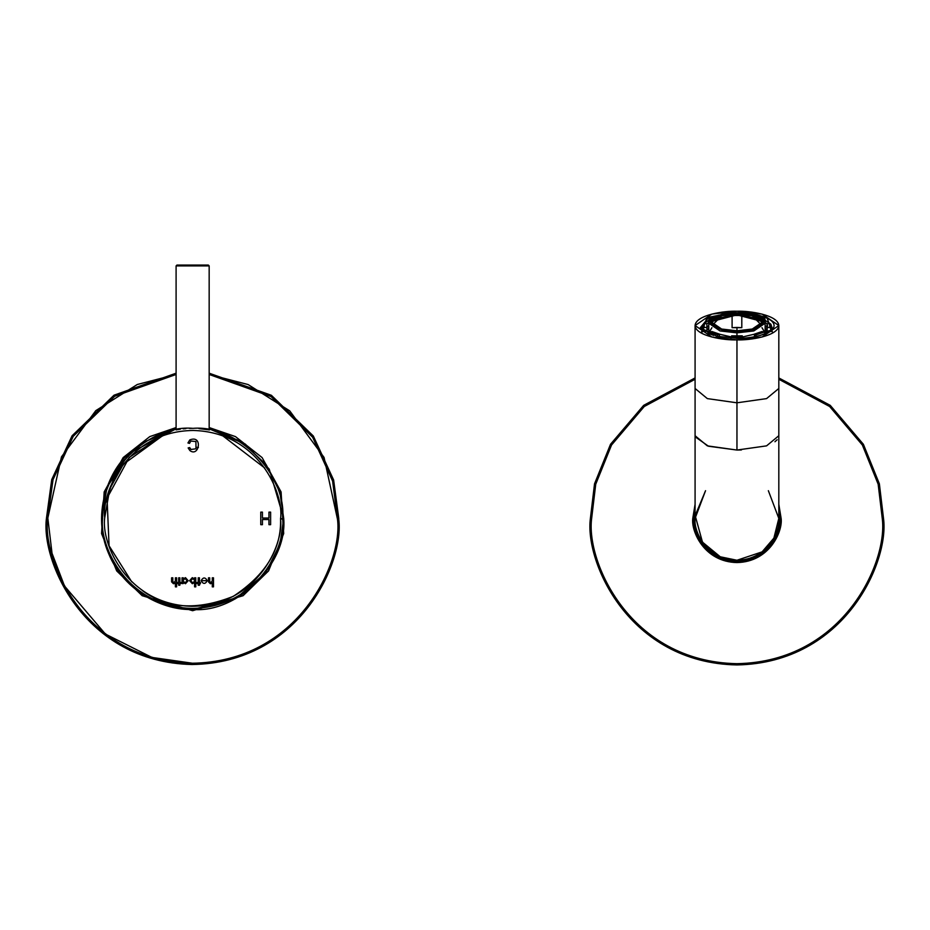 <?xml version="1.0" encoding="UTF-8"?>
<svg xmlns="http://www.w3.org/2000/svg" width="930" height="930" viewBox="0 0 930 930"><rect width="100%" height="100%" fill="white"/><g stroke="black" fill="none" stroke-linecap="round" stroke-linejoin="round"><path stroke-width="1.4" d="M129.816 452.433L107.055 487.215L101.556 518.382L102.288 529.926M209.169 428.835L241.637 441.622L266.236 464.768L279.86 492.202L283.697 518.382L279.86 492.202L266.236 464.768L241.637 441.622L209.169 428.835L245.322 444.11L269.223 469.115L283.697 518.382L280.058 543.887L265.48 573.031L235.488 598.746L192.626 609.452C237.685 613.521 287.765 563.441 283.697 518.382C287.765 563.441 237.685 613.521 192.626 609.452C165.435 610.812 124.213 592.561 108.496 553.234C91.803 514.313 108.043 472.254 128.235 453.991C108.043 472.254 91.803 514.313 108.496 553.234C124.213 592.561 165.435 610.812 192.626 609.452L192.626 610.708L243.102 595.7L268.561 570.904L283.697 533.576L281.081 491.912L262.109 457.583L235.464 436.6L209.169 427.556L235.464 436.6L262.109 457.583L281.081 491.912L283.697 533.576L268.561 570.904L243.102 595.7L192.626 610.708L192.626 609.452M176.096 428.835L128.235 453.991L176.096 428.835L141.29 443.157L117.599 466.767L101.637 514.674M176.096 427.556L149.788 436.6L123.155 457.583L104.183 491.912L101.556 533.576L116.692 570.904L142.162 595.7L192.626 610.708L142.162 595.7L116.692 570.904L101.556 533.576L104.183 491.912L123.155 457.583L149.788 436.6L176.096 427.556M337.497 519.277L332.615 481.089L312.654 437.251L271.037 396.564L209.169 374.465L271.037 396.564L312.654 437.251L332.615 481.089L337.497 519.277C343.065 561.697 298.972 661.939 191.731 663.253C84.514 660.614 41.676 559.825 47.756 517.487C41.676 559.825 84.514 660.614 191.731 663.253C298.972 661.939 343.065 561.697 337.497 519.277L338.752 519.289L338.764 518.382L333.626 479.985L313.329 436.007L271.362 395.285L209.169 373.197L271.362 395.285L313.329 436.007L333.626 479.985L338.764 518.382L338.752 519.289L337.497 519.277L324.059 457.432L289.742 410.874L248.112 384.555L209.169 374.465L248.112 384.555L289.742 410.874L324.059 457.432L337.497 519.277M176.096 374.465L114.692 396.261L73.226 436.344L53.033 479.636L47.756 517.487L53.033 479.636L73.226 436.344L114.692 396.261L176.096 374.465L137.291 384.497L95.802 410.63L61.473 456.851L47.756 518.382M176.096 373.197L114.006 395.204L72.087 435.786L51.731 479.613L46.5 517.929C40.513 560.685 84.002 662.055 191.952 664.508C299.925 663.055 344.344 562.104 338.752 519.289C344.344 562.104 299.925 663.055 191.952 664.508C84.002 662.055 40.513 560.685 46.5 517.929L51.731 479.613L72.087 435.786L114.006 395.204L176.096 373.197M338.752 519.289L338.764 518.382L338.752 519.289M47.756 517.487L52.022 553.292L64.507 586.005L105.416 634.074L151.927 657.429L192.626 663.264M736.955 560.255C716.24 562.127 693.21 539.098 695.082 518.382L695.082 518.382C693.21 539.098 716.24 562.127 736.955 560.255L720.25 556.779L702.464 542.132L695.175 515.58L705.544 490.691L695.175 515.58L702.464 542.132L720.25 556.779L736.955 560.255L762.077 551.885L773.9 538.086L778.817 518.382L773.9 538.086L762.077 551.885L736.955 560.255L762.077 551.885L773.9 538.086L778.817 518.382L768.354 490.691M741.373 449.969L736.955 450.05L766.564 445.865L778.817 435.74L778.712 436.798M777.131 439.762L774.957 441.75M695.175 436.716L695.082 435.74L707.346 445.865L736.955 450.05L736.955 402.806L736.955 450.05L708.462 446.226L695.198 436.798M736.955 402.806L707.346 398.61L695.082 388.484L707.346 398.61L736.955 402.806L736.955 339.88C749.196 340.45 778.247 336.16 778.817 325.558C778.247 314.956 749.196 310.655 736.955 311.236C724.702 310.655 695.652 314.956 695.082 325.558C695.652 336.16 724.702 340.45 736.955 339.88L711.834 337.009L695.082 325.558L711.834 314.096L736.955 311.236L762.077 314.096L778.817 325.558L762.077 337.009L736.955 339.88L736.955 402.806L766.564 398.61L778.817 388.484L766.564 398.61L736.955 402.806M708.66 320.432L703.801 323.605L708.66 320.432M702.941 324.605L701.883 327.523L703.417 331.034L702.743 324.884M771.156 324.884L770.482 331.034L772.016 327.523L770.97 324.605M770.098 323.605L765.25 320.432L770.098 323.605M736.955 312.84C749.685 312.317 758.659 315.386 763.879 322.047C758.659 328.72 749.685 331.789 736.955 331.266C724.214 331.789 715.24 328.72 710.02 322.047C715.24 315.386 724.214 312.317 736.955 312.84C724.214 312.317 715.24 315.386 710.02 322.047C715.24 328.72 724.214 331.789 736.955 331.266C749.685 331.789 758.659 328.72 763.879 322.047C758.659 315.386 749.685 312.317 736.955 312.84C747.825 312.329 773.609 316.142 774.109 325.558C773.609 334.963 747.825 338.776 736.955 338.264L716.67 336.207L700.313 327.674L708.916 317.211L730.201 313.05L706.765 318.141L702.336 330.185L736.955 338.264L771.563 330.185L767.134 318.141L743.709 313.05M742.733 336.765L736.955 336.939L736.955 338.555L736.955 336.939L742.733 336.765L742.256 335.835L731.654 335.835L731.166 336.765L736.955 336.939L731.166 336.765L730.957 338.369L731.654 335.835L736.955 335.997L736.955 332.87L720.041 330.941L708.765 323.233L720.041 330.941L736.955 332.87L736.955 335.997L742.256 335.835L742.954 338.369L742.733 336.765M741.803 327.674L736.955 327.453L736.955 330.789L736.955 327.453L732.096 327.674L732.096 315.258L741.803 315.258L741.803 327.674L741.803 315.258L732.096 315.258L732.096 327.674L741.803 327.674M761.182 324.814L754.463 318.037L761.182 324.814M732.096 315.258L719.436 318.037L712.729 324.814L719.448 318.037M756.044 334.881L764.216 332.08L761.949 331.545L754.451 334.103L756.764 336.416L754.451 334.103L761.949 331.545L764.216 332.08L756.044 334.881M765.25 333.51L764.216 332.08L765.25 333.51L760.298 335.439L765.25 333.51M709.683 332.08L717.855 334.881L719.448 334.103L711.95 331.545L709.683 332.08L708.66 333.51L713.612 335.439L708.66 333.51L709.683 332.08L711.95 331.545L719.448 334.103L719.448 336.765L719.448 334.103L717.855 334.881L709.683 332.08M717.135 336.416L717.855 334.881L717.135 336.416M704.173 323.582L704.173 327.534L706.893 327.372L706.893 323.745L704.173 323.582L702.929 324.686L704.173 323.582L706.893 323.745L706.893 331.301L708.66 333.405L706.893 331.301L706.893 327.372L704.173 327.534L704.173 323.582M702.929 328.79L704.173 327.534L702.929 328.79L702.406 326.732L702.929 331.545L702.929 328.79M712.578 317.804L709.683 319.025L710.683 319.257L709.683 319.025L712.578 317.804M708.66 319.955L708.66 322.71L706.777 323.733L708.66 322.71L708.66 319.955L709.683 319.025M764.216 319.025L763.216 319.257L764.216 319.025L761.333 317.804L765.25 319.955L765.25 322.71L767.122 323.733L765.25 322.71L765.25 319.955L764.216 319.025L765.25 319.955M736.955 330.789C724.877 331.278 716.367 328.371 711.415 322.047C716.367 315.735 724.877 312.817 736.955 313.317C749.022 312.817 757.532 315.735 762.484 322.047C757.532 328.371 749.022 331.278 736.955 330.789L752.265 329.034L762.484 322.047L752.265 315.061L736.955 313.317L721.634 315.061L711.415 322.047L721.634 329.034L736.955 330.789M711.927 327.674L708.834 332.8L708.765 323.233L709.637 320.501L712.845 317.63L718.46 315.224L736.339 312.771L751.277 314.142L761.042 317.618L764.262 320.501L765.134 323.233L753.858 330.941L736.955 332.87L753.858 330.941L765.134 323.233L765.134 332.115M767.006 330.301L765.134 328.116L767.006 330.301M708.765 328.116L706.893 330.301L708.765 328.116M761.972 327.674L765.065 332.8M765.239 333.405L767.006 331.301L767.471 325.558L767.006 323.745L767.006 327.674L765.134 325.488L767.006 327.674L767.006 323.745L767.006 327.372L769.738 327.534L769.738 323.582L767.006 323.745L769.738 323.582L769.738 327.534L770.97 328.79L770.97 331.545L771.493 326.732L770.97 328.79L769.738 327.534L767.006 327.372L767.006 331.301L770.97 331.545L767.006 331.301L765.239 333.405M708.765 325.488L706.893 327.674L706.893 323.745L706.893 327.674L708.765 325.488M754.451 336.765L754.451 334.103L754.451 336.765M770.97 324.686L771.493 326.732L770.854 324.186L769.738 323.582L770.97 324.686M736.955 331.266L736.955 332.87L736.955 331.266M765.134 330.499L766.762 331.719M702.929 331.545L706.893 331.301L702.929 331.545M711.438 322.419L721.982 315.712L736.955 314.061L751.928 315.712L762.461 322.419L761.937 320.99L736.955 314.061L711.962 320.99L711.438 322.419M711.694 321.501L736.955 314.898L762.205 321.501L736.955 314.898L711.694 321.501M736.955 332.8L754.486 330.487L762.484 321.885M732.096 315.514L741.803 315.514L732.096 315.514M695.082 379.254L644.258 406.503L611.533 445.028L595.735 484.204L591.654 518.382L595.735 484.204L611.533 445.028L644.258 406.503L695.082 379.254L644.258 406.503L611.533 445.028L595.735 484.204L591.654 518.382C585.819 560.883 629.412 661.695 736.955 663.683C844.487 661.695 888.08 560.883 882.245 518.382L883.5 518.382C889.394 561.255 845.417 662.939 736.955 664.938C628.482 662.939 584.517 561.255 590.399 518.382L594.526 483.844L610.522 444.273L643.653 405.364L695.082 377.94L643.653 405.364L610.522 444.273L594.526 483.844L590.399 518.382C584.517 561.255 628.482 662.939 736.955 664.938C845.417 662.939 889.394 561.255 883.5 518.382L879.373 483.844L863.377 444.273L830.246 405.364L778.817 377.94L830.246 405.364L863.377 444.273L879.373 483.844L883.5 518.382L882.245 518.382L878.164 484.204L862.366 445.028L829.641 406.503L778.817 379.254L829.641 406.503L862.366 445.028L878.164 484.204L882.245 518.382L878.164 484.204L862.366 445.028L829.641 406.503L778.817 379.254M781.13 518.382C782.897 531.309 769.645 561.952 736.955 562.557C704.254 561.952 691.002 531.309 692.78 518.382L695.082 504.304L692.78 518.382C691.002 531.309 704.254 561.952 736.955 562.557C769.645 561.952 782.897 531.309 781.13 518.382L778.817 504.304L781.13 518.382L779.875 518.382L778.817 508.966L779.875 518.382C781.595 530.937 768.715 560.72 736.955 561.302C705.184 560.72 692.304 530.937 694.036 518.382C692.304 530.937 705.184 560.72 736.955 561.302C768.715 560.72 781.595 530.937 779.875 518.382L781.13 518.382M591.654 518.382C585.819 560.883 629.412 661.695 736.955 663.683C844.487 661.695 888.08 560.883 882.245 518.382C888.08 560.883 844.487 661.695 736.955 663.683C629.412 661.695 585.819 560.883 591.654 518.382M695.082 508.966L694.036 518.382L695.082 508.966M695.082 325.558L695.082 518.382L705.544 490.691L695.082 518.382L694.036 518.382L695.082 518.382C693.396 530.635 705.963 559.686 736.955 560.255C767.948 559.686 780.503 530.635 778.817 518.382C780.503 530.635 767.948 559.686 736.955 560.255C705.963 559.686 693.396 530.635 695.082 518.382L694.977 518.382M192.626 265.062L208.332 265.062L176.933 265.062L192.626 265.062L192.626 265.899M176.096 265.899L209.169 265.899L176.096 265.899L176.096 429.893L176.096 265.899L176.933 265.062M142.197 590.411C166.482 608.801 196.835 610.789 233.232 596.374C265.91 574.833 281.685 548.828 280.558 518.382L282.65 518.998L282.65 518.382L282.65 518.998C286.068 545.399 258.691 607.453 192.324 608.406C125.957 606.988 99.01 544.759 102.602 518.382C98.545 473.754 148.312 424.15 192.94 428.358C237.58 424.464 287.01 474.393 282.65 518.998L282.65 518.382L282.65 518.998C287.01 474.393 237.58 424.464 192.94 428.358C148.312 424.15 98.545 473.754 102.602 518.382C99.01 544.759 125.957 606.988 192.324 608.406C258.691 607.453 286.068 545.399 282.65 518.998L280.558 518.987C284.266 493.295 258.308 432.101 193.231 430.462C128.142 431.218 101.347 492.04 104.706 517.789L109.74 489.029L123.306 464.291L162.552 435.763L129.258 457.421L107.055 498.166L109.066 545.759L131.711 581.796M222.119 433.334L219.387 432.427M226.339 437.17L222.7 435.763L264.678 467.976M223.874 433.961L222.979 433.636M174.375 583.482L173.457 583.726L174.375 583.482L173.457 583.726L171.597 581.878L171.597 577.809L172.817 577.809L172.817 581.599L173.84 582.68L172.817 581.599L173.852 582.68L175.398 580.971L175.398 577.809L176.607 577.809L176.607 586.865L175.398 586.865L175.398 582.622L174.375 583.482M194.579 577.809L194.579 579.018L192.312 577.658L189.604 580.669L192.359 583.715L194.591 582.424L192.324 583.715L189.604 580.669L192.312 577.658L194.579 579.018L194.579 577.809L195.777 577.809L195.777 586.865L194.591 586.865L194.591 582.424L194.591 586.865L195.777 586.865L195.777 577.809L194.579 577.809L195.777 577.809L195.777 586.865L194.591 586.865M211.261 583.482L210.343 583.726L211.261 583.482L210.343 583.726L208.483 581.878L208.483 577.809L209.703 577.809L209.703 581.599L210.715 582.68L209.703 581.599L210.738 582.68L212.284 580.971L212.284 577.809L213.493 577.809L213.493 586.865L212.284 586.865L212.284 582.622L211.261 583.482M208.332 265.062L209.169 265.899L209.169 429.893L198.95 428.591M104.706 517.789C100.986 543.48 126.957 604.663 192.022 606.313C257.11 605.558 283.917 544.736 280.558 518.987C283.917 544.736 257.11 605.558 192.022 606.313C126.957 604.663 100.986 543.48 104.706 517.789C101.347 492.04 128.142 431.218 193.231 430.462C258.308 432.101 284.266 493.295 280.558 518.987M262.434 524.683L260.76 524.683L260.76 512.116L262.434 512.116L262.434 518.033L268.956 518.033L268.956 512.116L270.618 512.116L270.618 524.683L268.956 524.683L268.956 519.521L262.434 519.521L262.434 524.683L260.76 524.683L260.76 512.116L260.76 524.683L262.434 524.683L262.434 519.521L268.956 519.521L268.956 524.683L270.618 524.683L270.618 512.116L268.956 512.116L268.956 518.033L262.434 518.033L262.434 512.116L260.76 512.116L262.434 512.116M201.124 580.692C203.17 577.088 205.228 577.088 207.274 580.692C205.228 584.284 203.17 584.284 201.124 580.692C203.17 584.284 205.228 584.284 207.274 580.692C205.228 577.088 203.17 577.088 201.124 580.692M199.45 585.237L198.23 585.237L198.23 583.563L197.032 583.563L197.032 582.459L198.23 582.459L198.23 577.821L199.45 577.821L199.45 582.459L200.403 582.459L199.45 585.237L198.23 585.237L199.45 585.237L199.45 583.575L200.403 583.575L200.403 582.459L199.45 582.459L199.45 577.821L198.23 577.821L198.23 582.459L197.032 582.459L197.032 583.563L198.23 583.563L198.23 585.237M183.245 583.563L182.036 583.563L182.036 577.821L182.036 583.563L183.245 583.563L183.245 582.401L185.477 583.726L183.245 582.401L183.245 583.563L182.036 583.563L182.036 577.821L183.245 577.821L183.245 578.948L185.477 577.646L188.186 580.704L185.477 583.726L188.186 580.704L185.477 577.646L183.245 578.948L183.245 577.821L182.036 577.821L183.245 577.821M178.665 585.237L178.665 583.563L177.456 583.563L177.456 582.459L178.665 582.459L178.665 577.821L179.874 577.821L179.874 582.459L180.827 582.459L180.827 583.575L179.874 583.575L179.874 585.237L178.665 585.237L179.874 585.237L179.874 583.575L180.827 583.575L180.827 582.459L179.874 582.459L179.874 577.821L178.665 577.821L178.665 582.459L177.456 582.459L177.456 583.563L178.665 583.563L178.665 585.237L179.874 585.237M189.534 443.377L190.79 441.053L189.534 443.377L187.941 442.971L189.79 439.925C203.124 434.531 199.136 457.618 189.906 450.573L188.151 447.923L189.72 447.563L190.929 449.469L195.974 448.795L195.928 441.529L190.79 441.053L189.534 443.377L187.941 442.971L189.534 443.377L190.79 441.053L195.928 441.529L195.974 448.795L190.929 449.469L189.72 447.563L188.151 447.923L189.906 450.573C199.136 457.618 203.124 434.531 189.79 439.925L187.941 442.971L189.79 439.925M202.345 428.893L204.67 429.172M204.844 429.195L206.832 429.486M207.123 429.532L208.448 429.765M208.506 429.776L209.436 429.951M176.096 429.893L176.712 429.776M176.84 429.753L178.293 429.509M178.432 429.486L180.35 429.207M183.187 428.858L185.942 428.614M189.546 428.416L192.429 428.358M196.73 447.318L198.404 447.435M212.284 582.622L212.284 586.865L213.493 586.865L213.493 577.809L212.284 577.809L212.284 580.971L210.738 582.68M209.703 581.599L209.703 577.809L209.703 581.599M209.703 577.809L208.483 577.809L209.703 577.809M208.483 577.809L208.483 581.878L208.483 577.809M210.343 583.726L208.483 581.878L210.343 583.726M212.284 580.971L212.284 577.809L213.493 577.809L213.493 586.865L212.284 586.865M202.31 580.68L206.088 580.68L202.31 580.68M197.032 583.563L197.032 582.459M198.23 577.821L199.45 577.821M200.403 582.459L200.403 583.575M192.812 582.622C195.091 581.343 195.091 580.064 192.812 578.786C190.534 580.064 190.534 581.343 192.812 582.622C190.534 581.343 190.534 580.064 192.812 578.786C195.091 580.064 195.091 581.343 192.812 582.622C195.091 581.343 195.091 580.064 192.812 578.786C190.534 580.064 190.534 581.343 192.812 582.622M185 582.587C187.267 581.308 187.267 580.029 185 578.762C182.722 580.029 182.722 581.308 185 582.587C182.722 581.308 182.722 580.029 185 578.762C187.267 580.029 187.267 581.308 185 582.587C187.267 581.308 187.267 580.029 185 578.762C182.722 580.029 182.722 581.308 185 582.587M177.456 583.563L177.456 582.459M178.665 577.821L179.874 577.821M180.827 582.459L180.827 583.575M175.398 582.622L175.398 586.865L176.607 586.865L175.398 586.865M176.607 586.865L176.607 577.809L176.607 586.865M176.607 577.809L175.398 577.809L176.607 577.809M175.398 577.809L175.398 580.971L175.398 577.809M175.398 580.971L173.84 582.68M172.817 581.599L172.817 577.809L172.817 581.599M172.817 577.809L171.597 577.809L172.817 577.809M171.597 577.809L171.597 581.878L171.597 577.809M173.457 583.726L171.597 581.878L173.457 583.726M268.956 512.116L270.618 512.116L270.618 524.683L268.956 524.683M189.906 450.573L188.151 447.923L189.72 447.563L190.929 449.469L189.72 447.563M195.974 448.795L195.928 441.529L195.974 448.795M165.075 432.683L165.866 432.438M164.808 432.776L165.714 432.473M778.817 325.558L778.817 518.382M701.883 329.755L701.883 333.382M754.463 318.037L741.803 315.258M709.137 319.071L713.171 317.432M760.728 317.432L764.774 319.071M771.493 330.197L771.493 326.732M702.406 330.197L702.406 326.732M765.134 331.08L766.541 332.045M761.937 320.99L762.565 322.001M711.962 320.99L711.345 322.001M701.081 332.94L702.29 330.138M771.609 330.138L772.818 332.94"/></g></svg>
